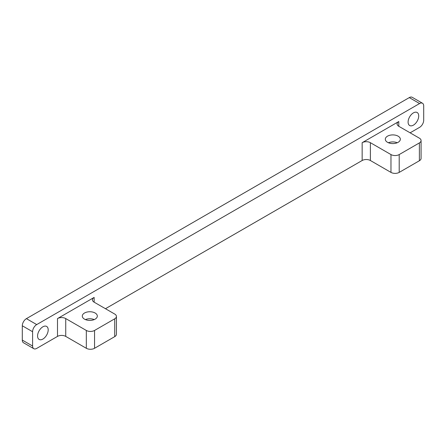 <?xml version="1.0" encoding="UTF-8"?>
<svg xmlns="http://www.w3.org/2000/svg" width="446" height="446" viewBox="0 0 446 446"><rect width="100%" height="100%" fill="white"/><g stroke="black" fill="none" stroke-linecap="round" stroke-linejoin="round"><path stroke-width="0.67" d="M422.496 103.249L412.204 97.306A5.82 3.362 120 0 0 409.289 97.596L419.586 103.539A5.82 3.362 -60 0 1 422.496 103.249A5.82 3.362 -60 0 1 423.7 105.914L423.7 120.225A5.82 3.362 -60 0 1 419.586 127.355L410.114 132.819M419.586 103.539L36.711 324.588L26.414 318.645A5.82 3.362 120 0 0 22.3 325.775L32.591 331.718A5.82 3.362 -60 0 1 36.711 324.588M32.591 331.718L32.591 346.029L22.3 340.086A5.82 3.362 120 0 0 23.504 342.751L33.796 348.694A5.82 3.362 -60 0 1 32.591 346.029M57.501 336.401A5.82 3.362 180 0 1 65.735 336.401L65.735 318.572A5.82 3.362 0 0 0 57.501 318.572L57.501 336.401L36.711 348.404A5.82 3.362 -60 0 1 33.796 348.694M57.501 318.572L94.139 297.421A5.82 3.362 0 0 0 92.434 299.796A5.82 3.362 0 0 0 94.139 302.176L114.722 314.056A5.82 3.362 180 0 1 116.428 316.437A5.82 3.362 180 0 1 114.722 318.812L94.552 330.458A5.82 3.362 180 0 1 86.318 330.458L86.318 348.287A5.82 3.362 0 0 0 94.552 348.287L114.722 336.641A5.82 3.362 0 0 0 116.428 334.26L116.428 316.437M105.462 308.71L362.152 160.51A5.82 3.362 180 0 1 370.386 160.51L390.969 172.396A5.82 3.362 0 0 0 399.203 172.396L419.379 160.75A5.82 3.362 0 0 0 421.08 158.375L421.08 140.546A5.82 3.362 180 0 1 419.379 142.921L399.203 154.567A5.82 3.362 180 0 1 390.969 154.567L390.969 172.396M370.386 160.51L370.386 142.687A5.82 3.362 0 0 0 362.152 142.687L398.791 121.529A5.82 3.362 0 0 0 397.085 123.91A5.82 3.362 0 0 0 398.791 126.285L419.379 138.171A5.82 3.362 180 0 1 421.08 140.546M37.576 336A7.51 4.337 -60 0 1 40.854 328.44A7.51 4.337 -60 0 1 46.64 326.427A7.51 4.337 -60 0 1 46.64 335.097A7.51 4.337 -60 0 1 39.131 339.434A7.51 4.337 -60 0 1 37.576 336M408.096 122.076A7.51 4.337 -60 0 1 411.374 114.522A7.51 4.337 -60 0 1 417.161 112.509A7.51 4.337 -60 0 1 417.161 121.178A7.51 4.337 -60 0 1 409.651 125.516A7.51 4.337 -60 0 1 408.096 122.076M22.3 340.086L22.3 325.775M26.414 318.645L409.289 97.596M65.735 336.401L86.318 348.287M65.735 318.572L86.318 330.458M84.506 319.146A7.51 4.337 180 0 1 82.309 316.08A7.51 4.337 180 0 1 89.819 311.743A7.51 4.337 180 0 1 97.328 316.08A7.51 4.337 180 0 1 92.69 320.083A7.51 4.337 180 0 1 84.506 319.146M370.386 142.687L390.969 154.567M387.513 142.307A7.51 4.337 180 0 1 385.311 139.241A7.51 4.337 180 0 1 392.826 134.904A7.51 4.337 180 0 1 400.335 139.241A7.51 4.337 180 0 1 395.697 143.244A7.51 4.337 180 0 1 387.513 142.307M85.398 319.587A7.51 4.337 180 0 1 94.24 319.587M388.405 142.742A7.51 4.337 180 0 1 397.241 142.742M94.139 302.176L94.139 297.421M362.152 142.687L362.152 160.51M398.791 126.285L398.791 121.529M94.552 348.287L94.552 330.458M114.722 318.812L114.722 336.641M399.203 172.396L399.203 154.567M419.379 142.921L419.379 160.75"/></g></svg>
